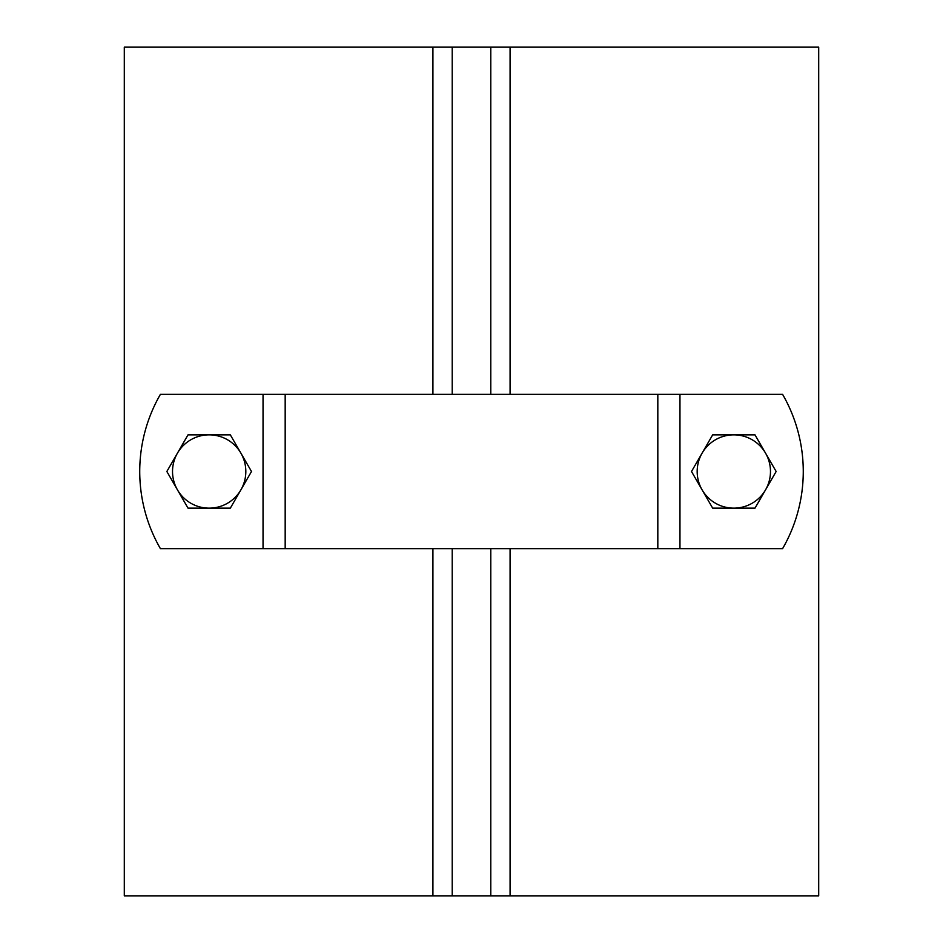 <?xml version="1.0" encoding="UTF-8"?>
<svg xmlns="http://www.w3.org/2000/svg" width="943" height="943" viewBox="0 0 943 943"><rect width="100%" height="100%" fill="white"/><g stroke="black" fill="none" stroke-linecap="round" stroke-linejoin="round"><path stroke-width="1.41" d="M452.216 394.351L452.216 47.15L124.299 47.15L124.299 895.85L432.92 895.85L432.92 548.649M432.92 394.351L432.92 47.15M452.216 548.649L452.216 895.85L432.92 895.85M452.216 895.85L818.701 895.85L818.701 47.15L510.08 47.15L510.08 394.351M510.08 548.649L510.08 895.85M490.784 394.351L490.784 47.15L510.08 47.15M490.784 895.85L490.784 548.649M490.784 47.15L452.216 47.15M765.563 489.83L754.989 508.147L733.831 508.147A36.647 36.647 0 0 0 765.563 453.17L776.148 471.5L765.563 489.83M712.672 508.147L702.087 489.83A36.647 36.647 0 0 0 733.831 508.147L712.672 508.147M691.502 471.5L702.087 453.17A36.647 36.647 0 0 0 702.087 489.83L691.502 471.5M733.831 434.853L754.989 434.853L765.563 453.17A36.647 36.647 0 0 0 702.087 453.17L712.672 434.853L733.831 434.853M240.913 489.83L230.328 508.147L209.169 508.147A36.647 36.647 0 0 0 240.913 453.17L251.498 471.5L240.913 489.83M188.011 508.147L177.437 489.83A36.647 36.647 0 0 0 209.169 508.147L188.011 508.147M166.852 471.5L177.437 453.17A36.647 36.647 0 0 0 177.437 489.83L166.852 471.5M209.169 434.853L230.328 434.853L240.913 453.17A36.647 36.647 0 0 0 177.437 453.17L188.011 434.853L209.169 434.853M782.596 548.649A154.31 154.31 0 0 0 782.596 394.351L160.404 394.351A154.31 154.31 0 0 0 160.404 548.649L782.596 548.649M679.962 548.649L679.962 394.351M285.175 548.649L285.175 394.351M263.038 394.351L263.038 548.649M657.825 394.351L657.825 548.649"/></g></svg>
